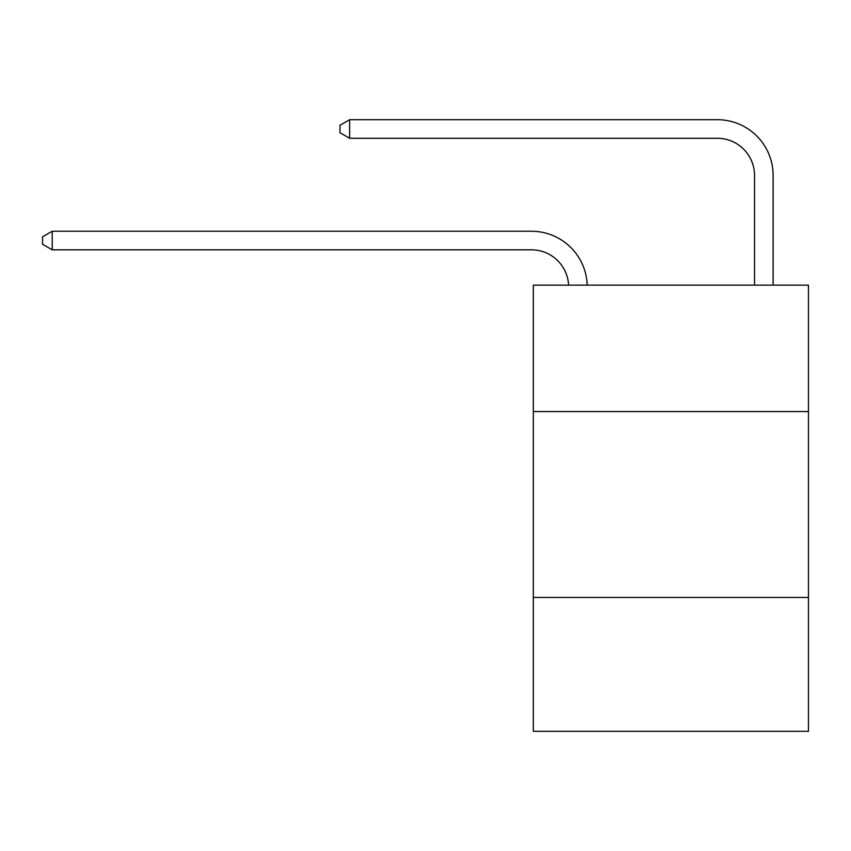 <?xml version="1.0" encoding="UTF-8"?>
<svg xmlns="http://www.w3.org/2000/svg" width="851" height="851" viewBox="0 0 851 851"><rect width="100%" height="100%" fill="white"/><g stroke="black" fill="none" stroke-linecap="round" stroke-linejoin="round"><path stroke-width="1.28" d="M808.45 411.554L808.45 285.149L533.322 285.149L533.322 411.554L808.45 411.554L808.45 731.307L533.322 731.307L533.322 411.554M808.45 597.455L533.322 597.455M531.46 249.822A37.178 37.178 -29.9 0 1 568.596 285.149A37.178 37.178 -88.1 0 0 531.46 249.822L52.219 249.822L42.55 244.248L42.55 236.812L52.219 231.238L531.46 231.238A55.772 55.772 150.1 0 1 587.201 285.149M754.539 285.149L754.539 175.466A37.178 37.178 0 0 0 717.361 138.287L349.655 138.287L339.985 132.713L339.985 125.278L349.655 119.693L717.361 119.693A55.772 55.772 16.2 0 1 773.133 175.466L773.133 285.149M754.539 175.466A37.178 37.178 -163.8 0 0 717.361 138.287A37.178 37.178 -163.8 0 1 754.539 175.466A37.178 37.178 -163.8 0 0 717.361 138.287A37.178 37.178 -163.8 0 1 754.539 175.466A37.178 37.178 -163.8 0 0 717.361 138.287A37.178 37.178 -163.8 0 1 754.539 175.466A37.178 37.178 -163.8 0 0 717.361 138.287A37.178 37.178 -163.8 0 1 754.539 175.466A37.178 37.178 -163.8 0 0 717.361 138.287A37.178 37.178 -163.8 0 1 754.539 175.466A37.178 37.178 -163.8 0 0 717.361 138.287A37.178 37.178 -163.8 0 1 754.539 175.466A37.178 37.178 -163.8 0 0 717.361 138.287A37.178 37.178 -163.8 0 1 754.539 175.466A37.178 37.178 -163.8 0 0 717.361 138.287A37.178 37.178 -163.8 0 1 754.539 175.466A37.178 37.178 -163.8 0 0 717.361 138.287A37.178 37.178 -163.8 0 1 754.539 175.466A37.178 37.178 -163.8 0 0 717.361 138.287A37.178 37.178 -163.8 0 1 754.539 175.466A37.178 37.178 -163.8 0 0 717.361 138.287A37.178 37.178 -163.8 0 1 754.539 175.466A37.178 37.178 -163.8 0 0 717.361 138.287A37.178 37.178 -163.8 0 1 754.539 175.466A37.178 37.178 -163.8 0 0 717.361 138.287A37.178 37.178 -163.8 0 1 754.539 175.466A37.178 37.178 -163.8 0 0 717.361 138.287A37.178 37.178 -163.8 0 1 754.539 175.466A37.178 37.178 -163.8 0 0 717.361 138.287A37.178 37.178 -163.8 0 1 754.539 175.466A37.178 37.178 -163.8 0 0 717.361 138.287A37.178 37.178 -163.8 0 1 754.539 175.466A37.178 37.178 -163.8 0 0 717.361 138.287A37.178 37.178 -163.8 0 1 754.539 175.466A37.178 37.178 -163.8 0 0 717.361 138.287A37.178 37.178 -163.8 0 1 754.539 175.466A37.178 37.178 -163.8 0 0 717.361 138.287A37.178 37.178 -163.8 0 1 754.539 175.466A37.178 37.178 -163.8 0 0 717.361 138.287A37.178 37.178 -163.8 0 1 754.539 175.466A37.178 37.178 -163.8 0 0 717.361 138.287A37.178 37.178 -163.8 0 1 754.539 175.466M349.655 119.693L717.361 119.693L349.655 119.693L717.361 119.693L349.655 119.693L717.361 119.693L349.655 119.693L717.361 119.693L349.655 119.693L717.361 119.693L349.655 119.693L717.361 119.693L349.655 119.693L717.361 119.693L349.655 119.693L717.361 119.693L349.655 119.693L717.361 119.693L349.655 119.693L717.361 119.693L349.655 119.693L717.361 119.693L349.655 119.693L717.361 119.693L349.655 119.693L717.361 119.693L349.655 119.693L717.361 119.693L349.655 119.693L717.361 119.693L349.655 119.693L717.361 119.693L349.655 119.693L717.361 119.693L349.655 119.693L717.361 119.693L349.655 119.693L717.361 119.693L349.655 119.693L717.361 119.693L349.655 119.693L717.361 119.693L349.655 119.693L349.655 138.287M52.219 231.238L52.219 249.822"/></g></svg>
